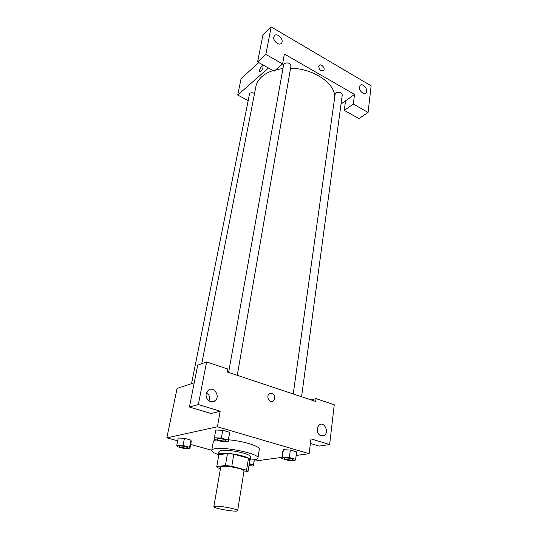 <?xml version="1.0" encoding="UTF-8"?>
<svg xmlns="http://www.w3.org/2000/svg" width="538" height="538" viewBox="0 0 538 538"><rect width="100%" height="100%" fill="white"/><g stroke="black" fill="none" stroke-linecap="round" stroke-linejoin="round"><path stroke-width="0.81" d="M215.429 506.204C220.815 505.774 238.516 509.318 237.635 510.636C237.836 512.573 213.035 508.423 213.848 506.655L215.429 506.204M213.848 506.655L220.728 467.118L222.315 466.412C227.675 465.498 244.951 469.176 244.01 471.019L237.635 510.636M216.753 466.661L218.831 454.852L227.493 453.467L225.429 465.484L216.753 466.661L218.408 468.006L220.479 468.551M243.842 472.028L248.011 471.544L246.559 470.212L231.797 466.238L225.429 465.484M246.559 470.212L248.469 458.262L233.815 454.193L231.797 466.238M227.493 453.467L233.815 454.193M248.469 458.262L249.894 459.674L248.011 471.544M249.773 460.434L250.257 459.862C250.244 458.732 247.736 457.448 242.725 456.009C232.893 453.171 218.294 452.324 218.448 454.536L218.758 455.276M218.448 454.536L218.966 451.604L221.125 450.514C226.928 449.923 234.292 450.757 243.21 453.023C248.213 454.475 250.715 455.773 250.721 456.917L250.257 459.862M218.441 454.677C213.902 453.043 211.676 451.59 211.757 450.326C211.891 449.62 212.913 449.095 214.803 448.759C225.294 446.466 260.015 454.018 257.958 458.06C257.621 459.277 255.039 459.929 250.217 459.997M228.536 439.802C243.223 440.972 260.426 446.365 259.309 449.284L257.958 458.06M211.757 450.326L213.33 441.584C213.472 440.864 214.433 440.319 216.222 439.943M228.206 441.711L228.32 440.077L221.38 438.087L214.393 437.777L214.42 439.432L221.293 441.389L228.206 441.711L229.652 432.317L222.752 430.299L215.785 430.023M189.84 448.746L189.598 447.3L183.041 445.504L176.794 445.182L177.15 446.641L183.64 448.41L189.84 448.746L191.212 441.631L190.983 440.124L184.46 438.309L178.219 438.013M289.33 457.549L290.359 450.044L296.633 451.88L290.359 450.044L283.405 449.687L282.8 451.16L283.398 449.687L282.356 457.159L281.751 458.564L288.005 460.34L294.911 460.736L295.638 459.351L289.33 457.549L282.356 457.159M296.156 455.444L309.121 453.682L217.413 426.775L166.847 437.838L177.661 440.824M190.674 444.422L211.77 450.245M254.023 461.174L281.919 457.381M310.413 443.46L319.155 446.089L329.646 444.549L310.991 438.867L309.121 453.682M317.743 432.653L317.104 429.095M317.144 428.658C317.595 434.549 320.002 436.789 324.367 435.37C329.518 431.987 324.01 420.978 319.135 424.906L317.144 428.658M310.877 399.848L316.075 398.651L334.253 404.744L329.646 444.549M217.413 426.775L220.203 411.214L210.983 413.52L189.437 407.031L197.708 365.154L206.585 361.933L227.782 369.041L227.251 371.987L315.719 401.462L316.075 398.651M194.225 382.794L177.069 388.409L166.847 437.838M213.25 401.247L213.149 401.805M208.939 400.938L209.423 399.425C209.807 396.499 208.892 394.179 206.666 392.458M206.229 393.883C204.931 399.411 211.501 404.381 215.193 400.709C220.836 396.082 213.29 385.349 208.024 390.534L206.229 393.883M220.203 411.214L198.367 404.556L206.585 361.933M189.437 407.031L198.367 404.556M271.946 393.339C275.039 395.363 275.543 397.871 273.445 400.85C270.056 403.883 265.617 396.573 269.195 393.85L271.946 393.339L269.195 393.85C265.617 396.573 270.056 403.883 273.445 400.85C275.537 397.871 275.039 395.363 271.946 393.339M201.757 363.681L255.886 86.564C256.626 82.845 258.657 79.51 261.986 76.557C264.898 74.029 268.583 72.025 273.048 70.552M275.873 69.738L282.975 68.501M290.567 68.218C313.163 68.474 334.771 82.993 334.784 96.753M254.535 93.491C252.631 92.549 250.99 92.529 249.625 93.424L191.535 383.675M293.23 393.971L335.161 94.049L335.907 92.906C339.243 91.716 341.361 92.388 342.262 94.917L301.569 396.748M228.616 372.437L283.674 64.6L284.299 63.558C287.79 62.226 290.016 63.013 290.971 65.918L237.271 375.322M284.387 54.029L354.542 94.412L353.325 104.076L368.073 112.449L371.153 85.845L271.152 26.9L265.853 54.419L282.605 63.928L284.387 54.029M268.482 68.003L237.702 95.051L247.89 100.431M341.031 104.029L354.542 94.412M318.731 66.423L319.135 65.468C320.93 63.074 325.658 68.346 323.647 70.485C321.025 71.433 319.39 70.075 318.731 66.423C319.39 70.081 321.025 71.433 323.647 70.485C325.651 68.346 320.924 63.074 319.135 65.468M359.411 87.008L360.05 85.495C362.625 82.294 368.9 89.96 366.035 92.792C364.071 95.307 358.765 90.693 359.411 87.008M273.815 37.075L274.326 35.878C276.909 32.098 284.454 39.725 281.522 43.121C279.43 46.281 272.82 41.117 273.815 37.075M282.605 63.928L274.192 71.191L257.601 61.917L262.981 34.681L271.152 26.9M257.601 61.917L265.853 54.419M345.551 100.814L344.286 110.384L358.92 118.562L368.073 112.449M344.286 110.384L353.325 104.076M258.785 62.576L241.105 78.595L237.702 95.051M263.062 67.237C262.006 70.391 260.849 71.87 259.592 71.682C258.576 70.505 262.127 64.506 262.981 65.959L263.062 67.237M262.988 65.959C262.127 64.513 258.576 70.505 259.592 71.682L259.733 71.81M296.902 41.984L291.643 38.978M291.408 38.837L294.911 40.807M347.353 71.816L342.477 68.938M342.027 68.676L345.288 70.505M179.087 446.224L179.571 445.935C183.344 445.935 186.02 446.533 187.594 447.73L187.594 447.744C187.594 448.793 178.697 447.192 179.087 446.224L179.564 445.962C183.337 445.955 186.014 446.553 187.587 447.75L187.594 447.73M183.041 445.504L184.46 438.309L190.983 440.124L189.598 447.3M184.46 438.309L178.226 438.019L176.794 445.182M248.926 465.767L253.149 466.036L253.459 464.798L249.262 463.648M251.259 465.094L249.188 464.099L251.266 465.081L248.986 465.377M254.245 459.748L253.459 464.798M217.339 438.611C219.457 438.107 226.35 439.654 225.953 440.541L225.947 440.555C225.953 441.792 216.289 440.138 216.713 438.981L217.339 438.611M221.38 438.087L222.752 430.299L229.652 432.317L228.32 440.077M222.752 430.299L215.792 430.03L214.393 437.777M216.72 438.954L217.332 438.638C219.45 438.134 226.343 439.68 225.947 440.561L225.947 440.561M284.239 458.295L285.026 457.919C288.993 457.919 291.677 458.49 293.089 459.634L293.082 459.64C293.136 460.777 283.882 459.351 284.239 458.295L285.026 457.946C288.987 457.939 291.677 458.51 293.082 459.654L293.089 459.634M296.633 451.88L295.638 459.351M282.8 451.16L281.751 458.564M324.367 435.37L321.105 435.908M215.193 400.709L211.03 401.859M366.035 92.792L365.295 93.309M281.522 43.121L280.903 43.686"/></g></svg>
